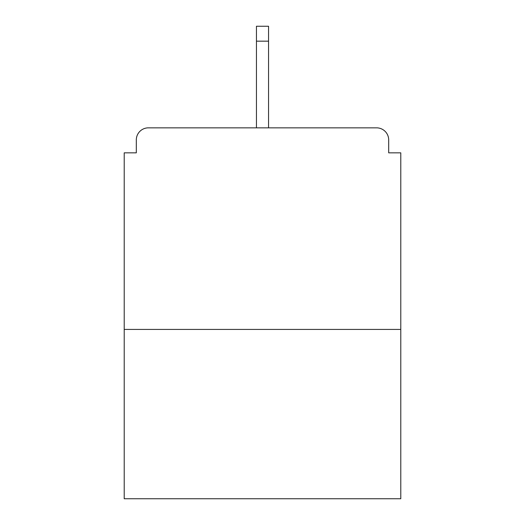 <?xml version="1.0" encoding="UTF-8"?>
<svg xmlns="http://www.w3.org/2000/svg" width="525" height="525" viewBox="0 0 525 525"><rect width="100%" height="100%" fill="white"/><g stroke="black" fill="none" stroke-linecap="round" stroke-linejoin="round"><path stroke-width="0.79" d="M388.69 152.841L388.69 139.939L388.69 152.841L400.785 152.841L400.785 498.75L124.215 498.75L124.215 152.841L136.31 152.841L136.31 139.939L136.31 152.841M400.785 329.424L124.215 329.424M388.69 139.939A12.095 12.095 0 0 0 376.596 127.844L148.404 127.844A12.095 12.095 0 0 0 136.31 139.939M376.596 127.844L314.101 127.844M210.899 127.844L148.404 127.844M268.551 41.167L256.449 41.167L256.449 26.25L268.551 26.25L268.551 127.844M256.449 41.167L256.449 127.844"/></g></svg>
